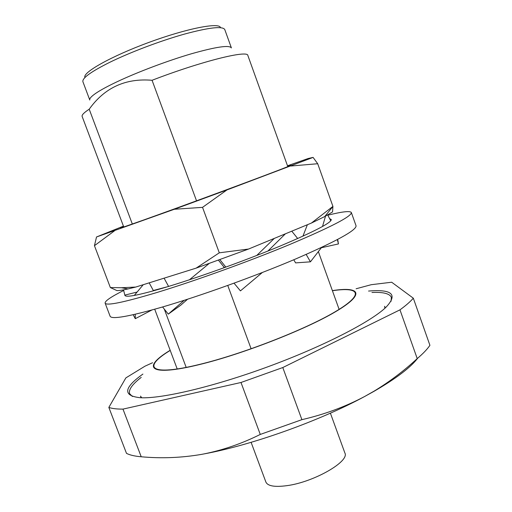 <?xml version="1.0" encoding="UTF-8"?>
<svg xmlns="http://www.w3.org/2000/svg" width="512" height="512" viewBox="0 0 512 512"><rect width="100%" height="100%" fill="white"/><g stroke="black" fill="none" stroke-linecap="round" stroke-linejoin="round"><path stroke-width="0.77" d="M84.973 77.504C81.984 72.736 111.066 56.294 148.966 42.381C186.842 28.416 219.648 22.086 220.461 27.654M123.667 290.464C111.021 296.819 104.838 301.037 105.12 303.13C106.4 305.978 123.661 302.438 156.89 292.512C194.573 281.062 248.992 261.414 289.574 244.563C331.162 226.982 351.75 216.307 351.347 212.538C350.144 210.72 342.304 211.61 327.834 215.2M105.12 303.13L110.112 316.237C111.603 319.635 129.011 316.563 162.349 307.04C200.128 296 254.496 276.442 294.906 259.296C336.294 241.357 356.678 230.182 356.045 225.754L351.347 212.538M224.768 29.542C222.618 25.933 209.171 27.45 184.422 34.106C160.627 40.774 130.598 52.115 109.984 62.195C91.008 71.667 81.984 78.182 82.912 81.741L89.779 100.032C89.261 98.637 91.334 96.352 95.994 93.171C100.794 89.939 107.872 86.112 117.235 81.683C137.926 71.923 167.917 60.64 191.578 53.728C216.166 46.79 229.446 44.851 231.398 47.923L224.768 29.542M219.296 252.819L248.557 249.043L196.141 268.128L219.296 252.819L202.534 207.354L174.298 209.274L96.518 236.973L123.437 226.144M114.502 230.829L94.445 245.683L96.518 236.973M202.534 207.354L226.938 189.933L174.298 209.274M290.893 166.016L317.709 163.731L313.082 157.395L226.938 189.933M287.501 165.779L308.16 158.515L313.082 157.395M124.864 295.155L124.909 295.424C126.125 297.818 140.954 294.733 169.389 286.182C201.056 276.493 246.003 260.23 279.667 246.253C314.278 231.635 331.488 222.714 331.29 219.494L329.818 218.765M337.658 239.699L338.458 243.923L337.357 239.629M338.458 243.923L321.382 247.744M124.96 295.539L124.838 295.13L136.71 292.134M135.232 314.259L135.283 318.682L133.178 314.726M135.283 318.682L151.878 310.01M152.749 291.034L153.312 290.509L167.968 286.611M168.448 286.17L164.083 278.17M184.205 300.314L168.282 314.131L162.598 306.963M168.282 314.131L180.742 305.21L187.59 299.226M225.837 267.11L219.923 259.706M223.277 268.038L224.166 267.322L225.242 267.328M262.336 272.506L240.435 290.886L234.042 283.181M274.304 238.4L256.749 255.462M291.776 231.181L297.466 238.24L296.864 238.906M285.395 233.818L267.91 251.046M208.954 263.642L189.459 279.77M224.166 267.322L218.496 260.224M143.251 284.698L134.291 295.43M153.312 290.509L149.171 282.842M124.838 295.13L123.52 289.856M110.355 287.565L121.478 287.738L135.725 287.059L127.987 288.941C122.496 290.157 118.784 290.694 116.845 290.554L110.355 287.565L94.445 245.683M196.141 268.128L135.725 287.059M248.557 249.043L311.386 223.072L324.742 216.55L332.544 211.949L332.928 206.4L317.709 163.731M332.928 206.4L311.386 223.072M321.587 247.43L310.432 261.824L306.163 254.432M310.432 261.824L295.603 262.893L293.779 259.77M307.373 224.736L302.931 236.179M327.693 214.95L330.771 220.838M325.517 216.141L322.515 226.509M287.648 166.195C292.397 164.621 291.923 164.966 286.227 167.238C270.067 173.779 181.549 206.547 142.106 220.557L125.357 226.432C119.546 228.39 118.957 228.429 123.59 226.554M123.75 226.97L82.15 116.474C81.613 115.059 83.968 112.634 89.21 109.203C104.582 87.68 125.536 78.042 152.064 80.282C201.325 61.28 247.981 49.76 247.866 55.501L287.802 166.611M132.326 224.019L89.21 109.203M196.531 200.819L152.064 80.282M186.176 367.386L164.275 309.082M251.123 348.8L227.757 285.459M417.222 358.598L399.968 309.843C405.952 305.478 410.4 301.6 413.318 298.195L429.92 345.318C427.213 349.286 422.982 353.715 417.222 358.598C404 370.848 389.632 381.69 374.112 391.13L364.678 396.48C319.552 420.96 251.334 445.286 203.853 453.946L201.395 454.406L203.853 453.946C223.155 450.08 241.971 443.578 260.269 434.432L301.901 419.661C324.384 414.477 345.312 406.752 364.678 396.48L373.907 391.379C395.968 378.618 410.579 367.546 417.747 358.15M260.269 434.432L240.998 382.49L122.97 409.114C116.774 409.146 112.064 408.582 108.838 407.418L126.49 453.37C129.926 455.11 134.835 456.237 141.216 456.768C161.28 458.611 181.344 457.824 201.395 454.406M399.968 309.843L282.79 367.546L301.901 419.661M240.998 382.49L282.79 367.546M122.97 409.114L141.216 456.768M108.838 407.418L125.862 377.894L144.966 366.189L152.57 362.733M356.109 288.762L371.251 284.698L391.68 282.227L413.318 298.195M368.557 291.053C392.314 289.075 398.074 294.528 385.837 307.405C370.592 321.971 323.117 346.47 268.269 366.637C213.427 386.829 161.395 398.944 140.346 397.728C122.675 395.853 123.533 387.968 142.906 374.08M141.229 377.37C132.314 384.275 128.442 389.709 129.626 393.677L132.397 396.48M391.072 301.306L391.373 297.37C389.702 293.587 383.232 291.955 371.968 292.48M251.11 442.33L265.882 482.042C267.725 486.086 274.765 487.283 287.008 485.645C313.952 482.093 349.83 461.389 344.877 452.979L330.394 413.158M170.176 350.298C141.19 367.712 148.934 377.03 199.494 364.557C242.131 354.259 305.261 329.67 335.29 311.866C365.702 293.971 360.429 286.253 332.378 290.618M384.858 308.301L384.646 306.291L385.21 307.981M141.382 397.766L140.531 396.109L141.67 397.773M385.069 308.109L384.826 306.81M170.221 350.413C141.779 367.61 149.76 376.698 199.802 364.352C242.093 354.138 304.646 329.792 334.611 312.09C364.954 294.298 360.058 286.515 332.416 290.739M338.093 241.37L337.606 239.494M127.987 288.941L121.478 287.738M324.742 216.55L332.928 206.483M339.117 309.376L318.47 251.93M177.197 368.947L154.714 309.229M140.723 396.621L141.197 397.76"/></g></svg>
